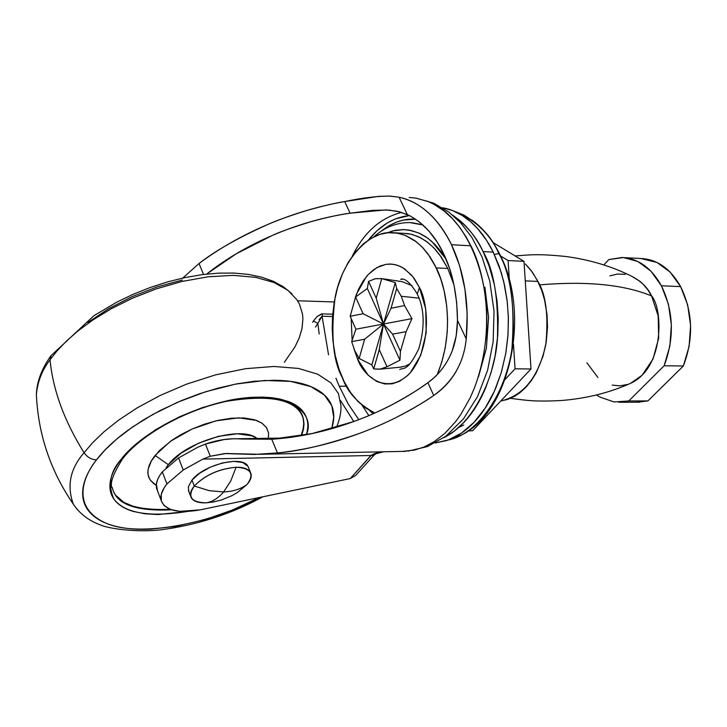 <?xml version="1.0" encoding="UTF-8"?>
<svg xmlns="http://www.w3.org/2000/svg" width="727" height="727" viewBox="0 0 727 727"><rect width="100%" height="100%" fill="white"/><g stroke="black" fill="none" stroke-linecap="round" stroke-linejoin="round"><path stroke-width="1.09" d="M211.23 502.366L220.944 500.149L232.022 495.632L237.202 492.661L247.144 484.409C240.801 489.071 232.958 491.579 223.616 491.943C218.264 498.177 212.411 501.812 206.068 502.857L214.719 501.748M247.798 466.071C242.236 455.166 203.624 464.735 191.964 480.093L194.282 486.027C205.032 475.031 218.972 468.77 236.093 467.252C219.027 468.851 205.087 475.104 194.282 486.027L209.249 490.68L223.616 491.943L230.732 481.029L236.093 467.252L230.732 481.029L223.616 491.943C232.958 491.579 240.801 489.071 247.144 484.409C254.659 473.795 250.969 468.07 236.093 467.252C243.2 467.161 247.898 468.715 250.179 471.932C252.251 475.349 251.242 479.502 247.144 484.409M248.652 467.952L247.88 466.198L242.673 462.499L233.721 461.345L222.38 462.963L210.421 467.107L199.725 473.141L191.964 480.093L188.338 486.89L188.902 491.752M206.068 502.857C212.411 501.812 218.264 498.177 223.616 491.943L209.24 490.68L194.282 486.027C187.139 496.723 191.074 502.339 206.068 502.857C198.698 503.048 193.836 501.466 191.474 498.122C189.493 494.833 190.429 490.807 194.282 486.027L191.964 480.093M353.976 348.833L357.72 359.483L358.965 358.193L357.72 359.483C363.055 374.996 386.428 397.278 410.273 372.815C432.938 345.207 427.494 300.824 419.452 287.547L417.243 293.972L417.562 294.644L417.243 293.972L419.452 287.547L425.722 309.002L426.176 332.884L420.715 355.349L410.273 372.815L407.52 375.65L399.686 381.239L392.335 383.783L384.937 383.992L376.659 381.439L368.171 375.196L357.72 359.483L353.958 348.778M415.644 219.209L403.585 220.054L397.115 221.908L389.299 225.552L380.775 231.468C392.407 222.317 404.039 218.236 415.662 219.227M411.773 222.671L422.705 224.752L411.773 222.671M403.049 233.249L410.773 234.158L418.707 236.838L426.286 241.291L433.483 247.498L441.189 256.931L447.768 268.463L436.282 267.936C445.633 285.911 455.52 330.294 437.236 374.559L441.571 362.809L445.206 348.015L447.214 332.312L447.568 319.126L446.714 306.04L444.115 290.745L440.744 278.904L435.264 265.855L429.712 256.358L422.023 246.889L414.844 240.655L405.721 235.512L397.733 233.176L388.018 232.731L380.039 234.339L370.679 238.574L363.382 243.845L355.294 252.214L348.178 262.474L342.244 274.324L337.555 287.574L334.311 301.632L332.53 316.418L332.212 328.804L332.957 341.108L335.247 355.567L338.973 369.071L344.116 381.53L350.459 392.389L357.938 401.468L366.099 408.347L374.896 413C358.42 404.194 347.533 392.371 342.253 377.513C332.966 360.746 330.594 334.038 335.129 297.388C341.754 261.284 368.089 230.922 391.889 232.604L396.524 232.976L405.248 235.339L416.607 242L422.923 247.834L428.248 254.305L436.282 267.936L447.768 268.463L439.726 254.886L434.382 248.443L428.058 242.627L420.715 237.847L412.409 234.567L407.938 233.64L394.943 232.776M452.685 215.174C466.798 225.488 476.93 237.629 483.082 251.597L493.242 252.133L486.445 240.146L477.575 228.56L470.378 221.499L462.099 215.392L452.757 210.648L442.443 207.731C452.33 209.431 461.654 214.029 470.433 221.544C479.366 229.232 486.963 239.428 493.242 252.133L499.231 266.355L503.766 281.749L507.255 301.65L508.418 318.69L507.937 335.865L505.856 352.968L501.339 372.424L495.923 387.636C490.162 401.377 482.964 412.836 474.331 422.014C465.689 431.147 456.365 437.354 446.342 440.626L435.228 442.988L448.405 439.899L461.554 433.028L474.013 422.342L485.109 408.22L494.287 391.399L501.185 372.878L505.719 353.676L508.019 334.747L508.355 316.818L507.101 300.369L504.638 285.666L501.321 272.77L493.242 252.133L483.082 251.597C493.969 269.999 498.74 299.424 497.395 339.882C494.224 379.903 472.414 424.05 443.961 437.599M448.15 439.999C478.266 434.264 506.465 391.98 511.953 348.678C515.152 304.858 510.808 273.179 498.904 253.641L494.315 254.377L498.904 253.641C509.527 271.498 514.262 299.987 513.098 339.127C510.19 377.831 489.344 420.969 461.545 434.964L448.15 439.999M461.545 434.964C510.39 411.736 530.783 313.71 500.049 254.832L498.904 253.641L500.049 254.832L500.121 256.077M463.708 424.995L458.71 427.485M339.218 386.201L348.206 403.967L358.756 419.661L348.169 403.903L339.218 386.201L346.597 386.219L339.218 386.201L335.947 378.222M362.073 405.302L368.871 415.608L362.073 405.302M456.402 370.97C450.74 380.839 443.188 389.009 433.746 395.47L427.876 382.693C439.09 374.487 447.232 363.782 452.285 350.578L456.183 335.992L457.492 320.425L466.234 338.882C469.36 303.85 464.444 272.471 451.512 244.735L470.869 245.79L451.512 244.735C445.124 231.54 437.381 220.854 428.294 212.666C419.197 204.514 409.465 199.371 399.096 197.217L389.327 196.072L378.676 196.354L344.725 201.561L350.069 213.202L385.801 209.93L396.678 211.148L407.302 214.529L399.096 197.217L407.302 214.529C422.678 222.071 434.782 235.121 443.615 253.668L437.309 242.236L428.785 230.877L419.197 221.79L410.364 216.028L399.441 211.766L387.909 210.03L372.706 210.357L350.069 213.202L344.725 201.561C318.653 206.141 292.99 213.783 267.727 224.498C242.464 235.23 219.554 248.234 199.007 263.519L203.542 274.47L199.007 263.519L182.786 278.059L199.007 263.519C215.346 250.733 238.247 237.729 267.727 224.498C275.315 220.999 288.046 216.41 305.922 210.739C322.597 206.023 335.529 202.96 344.725 201.561C362.255 197.862 377.431 196.045 390.254 196.117L399.096 197.217C420.533 202.051 437.999 217.891 451.512 244.735L459.646 265.728L464.935 289.055L467.179 313.764L466.234 338.882L457.492 320.425L456.665 302.45L454.012 285.039L449.631 268.636L443.615 253.668C452.567 272.116 457.192 294.371 457.492 320.425C457.219 334.075 454.829 345.707 450.322 355.321C444.86 366.844 437.381 375.968 427.876 382.693C419.933 388.718 408.201 395.942 392.689 404.376C380.321 410.673 370.352 415.244 362.782 418.098M353.54 421.605L312.328 433.501L271.753 439.244L241.537 439.035L271.753 439.244L277.432 452.939L254.296 454.448L224.725 453.566L210.285 456.247L205.45 444.07L198.089 447.078L178.533 457.955L183.222 470.015L202.842 459.119L210.285 456.247L205.45 444.07C218.127 439.717 230.159 438.036 241.537 439.035L281.494 438.426L232.94 438.808L223.971 439.581L205.45 444.07L198.089 447.078L178.533 457.955L162.303 471.887C157.186 478.339 155.342 484.055 156.768 489.026M402.104 451.403L414.399 450.113L423.977 447.05L434.237 441.625L444.906 433.337L455.547 421.76L460.682 414.654L470.169 397.814L474.349 388.163C497.604 325.987 482.846 268.445 470.869 245.79L466.016 236.793L460.018 227.724L452.703 218.927L443.961 210.885L433.728 204.169L428.067 201.515L415.771 198.089L409.21 197.49M366.008 430.92L358.938 433.601C326.605 444.77 299.433 451.222 277.432 452.939L271.753 439.244C298.624 437.49 325.841 431.629 353.422 421.651C380.984 411.627 405.802 398.641 427.876 382.693L433.746 395.47C411.128 410.837 386.191 423.55 358.938 433.601C331.666 443.615 304.495 450.068 277.432 452.939L259.902 454.284L226.115 453.512L210.285 456.247L202.842 459.119L370.934 455.493L202.842 459.119L183.222 470.015L166.928 483.928L164.084 487.872L161.249 494.396L161.33 501.057L164.275 505.719L170.7 509.518L179.878 511.372L200.479 509.809L350.269 478.557L200.479 509.809C178.787 513.689 165.729 510.745 161.321 500.976C159.913 496.041 161.776 490.352 166.928 483.928L162.303 471.887L166.928 483.928L183.222 470.015L178.533 457.955L162.303 471.887L159.486 475.849L157.55 479.656L156.369 484.182L157.568 490.989M319.226 319.571L322.079 316.236L332.53 316.518L322.079 316.236L322.37 313.882L321.579 313.937L317.09 316.509L313.437 320.98L317.199 316.418L322.37 313.882L322.079 316.236L328.54 354.785L322.079 316.236L317.808 323.424L313.437 320.98L312.674 322.279L313.437 320.98L317.808 323.424L315.491 327.095L317.808 323.424L319.208 333.975M340.39 400.368L353.749 421.533M374.023 455.175L371.097 455.556L381.212 451.83L374.378 453.648L370.934 455.493L350.269 478.557L355.667 475.431M350.069 213.202C323.76 217.064 297.825 224.498 272.234 235.493C247.689 246.062 225.815 258.93 206.622 274.097L236.057 253.905L272.234 235.493C278.85 232.267 291.736 227.669 310.883 221.699C327.295 217.237 340.354 214.41 350.069 213.202M466.234 338.882C463.835 362.773 453.003 381.63 433.746 395.47C425.967 401.031 414.072 408.047 398.069 416.516M409.465 215.565C393.825 217.191 380.148 225.334 368.425 240.001L376.995 230.759L387.164 223.025L395.27 218.936L409.455 215.565M401.631 212.393C380.448 217.782 364 232.358 352.304 256.131C364 232.358 380.448 217.782 401.631 212.393M334.256 301.969L297.761 300.787L334.256 301.969M322.37 313.882L332.702 314.173L322.37 313.882M355.485 475.631L374.014 455.193L371.015 455.647L350.269 478.557M374.578 454.411L370.934 455.493L374.078 454.648M426.994 201.097C465.153 214.274 492.87 277.196 485.745 340.009M404.93 451.349L402.585 451.394M454.175 211.221L463.726 214.992C480.438 225.179 492.161 238.056 498.904 253.641C491.007 234.53 476.094 220.39 454.175 211.221M443.888 437.645L454.33 431.102L464.19 422.114C472.814 412.909 480.002 401.404 485.754 387.609L491.161 372.342L495.069 356.157L497.759 335.638L498.231 318.399L497.077 301.296L494.324 284.548L489.062 265.873L483.082 251.597C476.821 238.847 469.233 228.614 460.309 220.908L452.603 215.101M484.882 287.156L488.608 317.435L486.372 348.233L478.52 376.722M351.214 319.071L352.104 339.963L351.205 319.062M355.239 297.734L356.566 293.972L366.408 276.596L368.153 274.615L376.613 267.745L385.937 264.337L390.154 264.028L395.47 264.719L400.641 266.573L404.603 268.881L412.809 276.669L419.452 287.547L414.517 278.959L411.264 274.833L402.949 267.827L397.887 265.437L392.289 264.174L386.291 264.292L380.094 266.018L373.96 269.472L368.162 274.615L362.973 281.258L358.629 289.101L355.249 297.716M446.078 259.157L431.947 241.555L425.831 236.82L419.488 233.276L411.228 230.495L403.094 229.568L395.134 230.35L387.273 232.804M447.768 268.463L453.957 284.775M410.355 222.616L422.978 224.997L409.81 222.58C396.606 222.517 384.601 227.278 373.814 236.866M400.786 279.25L402.276 279.332M317.808 323.424L319.217 333.993M340.381 400.323L353.785 421.524M387.218 232.822L392.798 230.913L403.749 229.587L409.001 230.068L418.788 232.985L427.449 237.947L434.855 244.327L441.044 251.56L446.096 259.212M419.016 298.161L401.268 296.271L404.566 305.585L411.955 318.635L406.139 331.676L400.459 351.377L399.941 360.192L387 366.762L379.967 369.171L373.742 368.943L371.842 364.899L359.165 358.484L354.785 350.759L351.668 341.608L364.609 339.245L383.483 324.006L379.258 349.587L387 366.762L399.941 360.192L383.483 324.006L399.941 360.192L400.459 351.377L392.607 334.147L383.483 324.006L392.607 334.147L400.459 351.377L406.139 331.676L411.955 318.635L383.483 324.006L411.955 318.635L404.566 305.585L391.053 308.248L383.483 324.006L391.053 308.248L396.678 288.528L401.268 296.271L404.566 305.585L391.053 308.248L396.678 288.528L395.279 282.594L383.483 324.006L395.279 282.594L381.748 278.595L376.213 298.179L383.483 324.006L376.213 298.179L368.571 281.413L367.326 288.465L383.483 324.006L367.326 288.465L355.576 297.025L363.109 313.737L383.483 324.006L363.109 313.737L355.576 297.025L367.326 288.465L368.571 281.413L375.341 278.714L381.748 278.595L375.059 278.768L368.571 281.413L376.213 298.179L381.748 278.595L395.279 282.594L396.678 288.528L401.268 296.271L418.225 298.079M640.814 258.503L657.035 262.483L670.103 272.071L680.626 286.611L661.416 285.784L650.91 271.135L637.87 261.493L623.439 257.558L608.835 259.557L603.837 264.91L608.835 259.557L622.003 257.494C638.17 258.358 651.31 267.781 661.416 285.784L680.626 286.611C670.503 268.736 657.335 259.375 641.141 258.512M500.767 400.986C523.694 395.679 538.716 376.831 545.832 344.444C548.594 315.4 545.941 294.39 537.862 281.413L525.257 280.876L537.862 281.413L532.537 272.407L525.385 263.992L531.11 270.462L537.162 280.04L541.67 290.309L544.55 299.906L547.004 314.4L547.513 327.123L546.231 342.063L543.024 356.257L536.226 372.778L531.364 380.603L525.794 387.373L519.678 392.916L514.525 396.342L507.746 399.387L500.749 400.995M510.49 398.332C526.957 400.45 534.545 401.877 561.462 400.504C586.48 398.505 609.635 392.725 630.936 383.165C664.887 367.108 662.833 308.157 651.592 295.944C624.166 284.648 587.062 280.94 540.279 284.802M630.482 383.365L642.077 375.305L652.991 359.065L658.68 338.164L658.189 315.936L651.592 295.944L647.939 289.946L642.841 283.903L640.005 281.349L631.836 276.315M625.311 274.352L617.523 274.034L609.844 275.869M586.889 362.809L597.894 377.477M612.198 385.11L619.949 385.855L627.719 384.41M539.489 284.875C586.634 280.895 624.002 284.584 651.592 295.944C647.993 288.01 641.459 281.494 631.99 276.396C611.689 266.273 589.542 259.63 565.561 256.467C538.144 253.687 530.819 254.768 515.07 255.931M637.724 402.222L647.911 400.913L628.746 400.968L664.133 365.772C674.574 337.991 673.675 311.338 661.416 285.784L668.458 304.24L671.366 324.933L669.876 346.061L664.133 365.772L683.353 365.99L647.911 400.913L636.988 402.204M618.577 402.276L628.746 400.968L664.133 365.772L683.353 365.99C693.812 338.428 692.904 311.965 680.626 286.611L687.669 304.931L690.586 325.469L689.105 346.425L683.353 365.99L647.911 400.913L628.746 400.968L614.051 401.949L599.939 397.087L596.585 394.979M500.603 255.977L508.082 260.557L509.327 279.877L508.082 260.557L523.994 261.347L530.992 368.971L472.623 430.793L530.992 368.971L515.061 368.816L505.111 379.439L515.061 368.816L530.992 368.971L523.994 261.347L493.042 242.536L523.994 261.347L508.082 260.557L500.603 255.977M513.471 344.189L515.061 368.816L513.471 344.189M468.333 430.847L472.623 430.793L468.333 430.847M373.742 368.943L380.421 369.107L387 366.762L379.258 349.587L383.483 324.006L355.885 329.213L383.483 324.006L364.609 339.245L359.165 358.484L354.785 350.759L351.668 341.608L364.609 339.245L359.165 358.484L371.842 364.899L383.483 324.006L371.842 364.899L373.742 368.943L379.258 349.587L373.742 368.943M392.607 334.147L406.139 331.676L392.607 334.147M350.196 316.272L355.576 297.025L350.196 316.272L355.885 329.213L351.668 341.608L355.885 329.213L350.196 316.272L363.109 313.737L350.196 316.272M412.009 285.647L402.185 281.658M400.195 367.19L405.557 366.035L409.928 363.782M296.88 299.688L287.792 290.209L274.034 282.512L255.677 277.36L233.367 275.36L208.34 276.76L182.15 281.422L156.396 288.828L132.441 298.224L111.186 308.802L93.074 319.853L78.162 330.785L66.266 341.227L57.015 350.923L50.027 359.774L51.217 355.349L50.027 359.774L57.015 350.923L66.266 341.227L78.162 330.785L93.074 319.853L111.186 308.802L132.441 298.224L156.396 288.828L182.15 281.422L208.34 276.76L233.367 275.36L255.677 277.36L274.034 282.512L287.792 290.209L296.88 299.688L299.56 304.377L302.505 314.091L302.914 319.008L301.969 328.722L299.17 338.055L295.017 346.824L284.312 362.355M84.078 452.73L92.402 442.934L103.679 432.047L118.483 420.224L137.239 407.838L160.076 395.506L186.594 384.138L215.701 374.832L245.562 368.68L273.897 366.463L298.497 368.435L317.754 374.214L330.976 382.938L338.391 393.534L340.836 404.975L338.391 393.534L330.976 382.938L317.754 374.214L298.497 368.435L273.897 366.463L245.562 368.68L215.701 374.832L186.594 384.138L160.076 395.506L137.239 407.838L118.483 420.224L103.679 432.047L92.402 442.934L84.078 452.73C87.285 457.265 91.429 459.637 96.5 459.846L105.061 449.968L116.911 438.908L132.714 426.894L152.906 414.408L177.47 402.304L205.605 391.762L235.548 384.11L264.782 380.475L290.582 381.384L310.811 386.582L324.487 395.115L331.794 405.739L333.729 417.234L332.003 427.467C334.72 418.461 334.284 410.382 330.667 403.249C327.032 396.106 320.316 390.508 310.529 386.464C300.696 382.429 288.428 380.366 273.725 380.266L254.059 381.302L236.575 383.901L218.227 388.082L199.789 393.652L181.505 400.577L160.176 410.501L143.728 419.743L128.588 429.802C115.084 439.59 104.388 449.604 96.5 459.846C91.429 459.637 87.285 457.265 84.078 452.73C70.21 468.615 66.63 485.754 73.327 504.147L77.362 509.736L73.327 504.147C66.63 485.754 70.21 468.615 84.078 452.73C64.312 421.06 52.962 390.081 50.027 359.774C52.962 390.081 64.312 421.06 84.078 452.73M301.042 435.709L303.095 429.148L303.713 423.75L303.077 417.616L301.223 413.245L303.413 418.897L303.977 424.095L303.45 429.284L301.578 435.609L303.941 425.395L303.077 417.616C296.234 399.514 270.708 394.089 226.488 401.331C185.485 409.919 141.392 434.546 122.727 458.601L121.191 459.319L122.727 458.592M187.248 511.508L158.095 514.534L144.937 513.789L133.395 511.463C125.035 509.018 118.819 505.265 114.739 500.185C110.677 495.096 109.168 489.017 110.222 481.946C111.295 474.867 114.957 467.325 121.191 459.319L127.089 452.512L135.949 444.115L155.851 429.557L179.315 416.844L202.024 407.711L227.905 400.604L249.67 397.469L262.283 397.096L271.507 397.669L279.822 398.996L288.919 401.713C296.716 404.812 302.123 409.147 305.14 414.708C308.13 420.279 308.611 426.613 306.585 433.71L306.276 434.746C316.19 413.781 289.719 388.4 230.014 400.186C171.536 412.691 132.414 443.624 121.191 459.319C110.104 471.65 107.669 484.891 113.885 499.031C124.699 513.271 149.144 517.424 187.212 511.508M112.276 487.617C115.775 503.447 135.068 510.681 170.136 509.309M112.512 488.244C116.102 504.302 135.776 511.481 171.545 509.809C135.776 511.481 116.102 504.302 112.512 488.244C109.277 484.582 112.658 474.731 122.636 458.71M168.328 464.698C185.503 441.652 241.818 425.186 256.976 438.445L251.951 435.837L237.238 433.765L218.509 436.309L198.716 443.125L181.05 453.13L168.328 464.698L155.069 455.42L168.328 464.698L166.119 467.706M268.454 438.272L268.545 432.892L266.536 427.685L261.902 423.114L254.368 419.706L244.063 417.97L231.595 418.198L217.982 420.379L204.378 424.204L191.764 429.175L180.787 434.728L171.726 440.398L159.104 450.894L151.007 461.436L149.026 465.834L147.954 470.442L148.135 475.094L149.926 479.584L153.642 483.6L156.287 485.327L150.525 480.456L148.599 476.83L147.854 472.768L148.126 469.188L151.525 460.509L155.069 455.42L170.463 441.289L191.946 429.094L216.037 420.824L238.82 417.816L256.649 420.47L262.093 423.223L266.427 427.521L268.572 432.956L268.454 438.272M170.145 509.309L162.993 509.772M134.404 506.828L123.79 502.284L116.32 495.814M301.987 414.681L302.85 417.089M302.559 431.338L301.051 435.709M302.814 417.007C301.187 410.71 296.143 405.457 287.674 401.24M259.057 497.586L232.276 510.081L205.768 519.369L175.816 526.403L150.662 529.156C136.412 529.801 123.953 528.629 113.276 525.657C102.589 522.668 94.574 517.997 89.221 511.644C83.887 505.265 81.797 497.604 82.951 488.644C84.132 479.666 88.649 470.069 96.5 459.846C81.597 478.439 72.109 508.346 106.26 523.295C141.056 538.416 216.173 521.913 259.03 497.595M50.027 359.774C42.184 370.043 37.64 381.575 36.386 394.352L36.795 401.804L36.386 394.352C37.64 381.575 42.184 370.043 50.027 359.774M182.313 280.04L157.032 286.956L132.132 296.643L108.723 308.648L87.858 322.47M248.643 467.915L250.461 472.396M188.366 490.361L190.656 496.268M400.632 279.259C404.775 277.769 410.31 282.676 417.243 293.962C424.586 308.975 425.077 327.304 418.707 348.96C406.966 373.006 403.212 367.153 399.732 369.534M373.16 413.763L369.543 410.473M161.149 500.385L156.632 488.544M259.403 454.311L405.657 451.331M226.115 453.512L228.26 453.466M390.626 210.248L385.846 209.93M236.13 438.754L285.202 438.027M374.005 455.193L375.914 453.748L383.547 451.785M416.18 198.153L433.792 203.215L448.904 212.139L460.791 222.989L471.914 237.484L482.019 256.885L489.744 281.04L494.033 311.192L493.16 341.672L487.581 370.343L477.575 396.506L463.517 418.816L445.815 436.245L427.394 446.596L407.665 451.185M499.867 254.459C492.443 239.574 483.055 228.042 471.723 219.872M401.395 367.08L379.748 369.198M624.32 257.631L640.832 258.503M639.406 402.204L620.358 402.258M402.24 281.667L382.82 278.768M292.045 293.899L283.557 286.901L273.352 281.313L261.575 277.151L248.38 274.397L233.903 273.061L218.345 273.152L201.933 274.67L184.922 277.605L167.592 281.894L150.262 287.483L133.232 294.271L116.82 302.132L93.819 315.763L50.899 355.794C41.73 368.671 36.886 381.521 36.386 394.352C38.113 434.219 50.427 470.823 73.327 504.147C79.543 513.571 88.503 520.477 100.208 524.867C107.469 528.32 134.304 532.546 159.867 529.947C196.626 525.239 230.95 514.189 262.838 496.805M336.628 427.231C340.045 418.289 341.454 410.864 340.836 404.975"/></g></svg>
